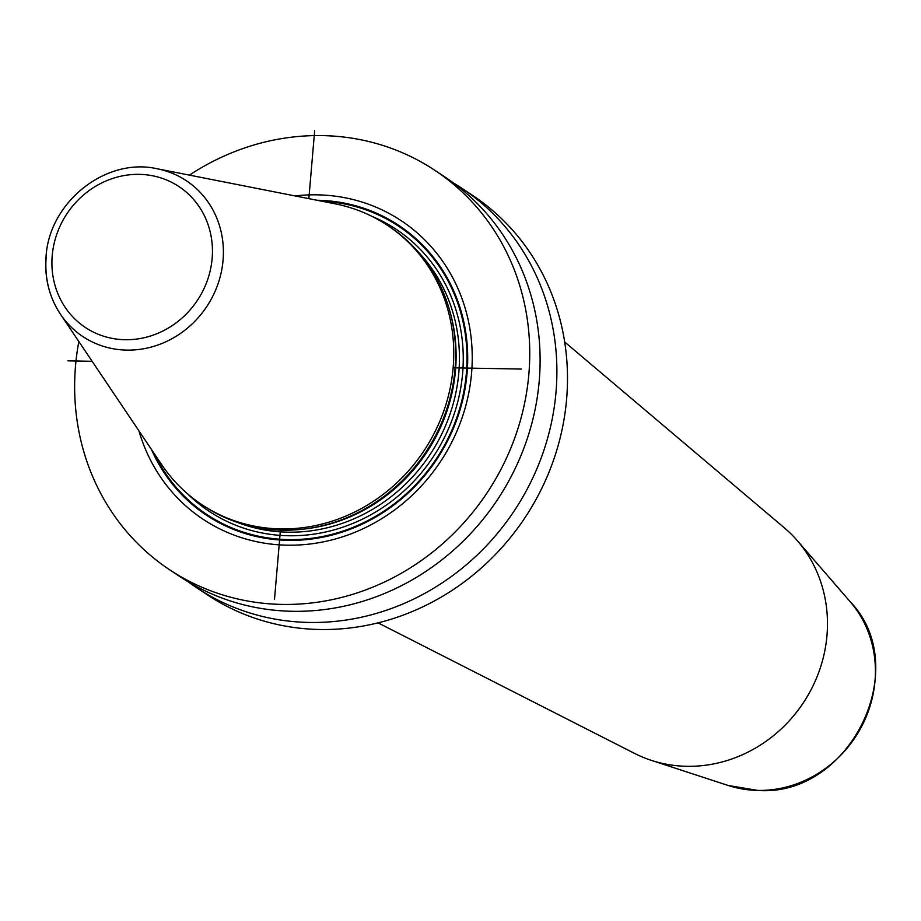 <?xml version="1.0" encoding="UTF-8"?>
<svg xmlns="http://www.w3.org/2000/svg" width="921" height="921" viewBox="0 0 921 921"><rect width="100%" height="100%" fill="white"/><g stroke="black" fill="none" stroke-linecap="round" stroke-linejoin="round"><path stroke-width="1.38" d="M651.389 760.378L728.154 785.463A113.859 105.42 123.6 0 0 757.787 790.414A113.859 105.42 -56.4 0 0 863.138 723.503A113.859 105.42 -56.4 0 0 850.221 601.758L797.356 540.696A136.17 126.073 -56.4 0 1 812.806 686.283A136.17 126.073 -56.4 0 1 686.824 766.307A136.17 126.073 123.6 0 1 651.389 760.378A136.17 126.073 123.6 0 1 634.546 753.401L378.047 622.849M797.356 540.696A136.17 126.073 -56.4 0 0 784.393 527.871L564.688 341.99M453.489 183.003A239.736 221.973 123.6 0 1 462.02 188.368L472.623 195.413A239.736 221.973 -56.4 0 1 566.611 399.184A239.736 221.973 123.6 0 1 434.793 600.734A239.736 221.973 123.6 0 1 207.26 594.77L196.657 587.725A239.736 221.973 123.6 0 1 188.402 581.945M189.415 175.128A239.736 221.973 -56.4 0 1 434.873 170.327A239.736 221.973 -56.4 0 1 528.861 374.099A239.736 221.973 123.6 0 1 397.043 575.648A239.736 221.973 123.6 0 1 169.51 569.685A239.736 221.973 123.6 0 1 75.522 365.913A239.736 221.973 -56.4 0 1 78.838 341.541M434.873 170.327L445.234 177.212A239.736 221.973 123.6 0 1 539.222 380.983A239.736 221.973 123.6 0 1 407.404 582.533A239.736 221.973 123.6 0 1 179.871 576.569L169.51 569.685M462.02 188.368A239.736 221.973 123.6 0 1 556.008 392.139A239.736 221.973 123.6 0 1 424.19 593.688A239.736 221.973 123.6 0 1 196.657 587.725M138.933 430.844A179.158 165.872 -56.4 0 0 318.77 542.722A179.158 165.872 -56.4 0 0 471.575 373.063A179.158 165.872 -56.4 0 0 295.031 195.931M311.402 527.975L312.921 527.721A166.275 153.957 123.6 0 0 455.354 370.161A166.275 153.957 -56.4 0 0 451.739 318.804L451.394 317.296A167.691 155.258 -56.4 0 1 455.032 369.079A167.691 155.258 123.6 0 1 311.402 527.975A167.691 155.258 123.6 0 1 203.691 505.882L201.791 504.616A167.691 155.258 -56.4 0 0 360.928 508.795A167.691 155.258 -56.4 0 0 453.132 367.824A167.691 155.258 -56.4 0 0 387.396 225.288A167.691 155.258 -56.4 0 0 335.037 203.806L157.18 168.773C105.869 156.95 49.055 202.194 46.05 256.717C44.404 277.958 49.227 297.138 60.498 314.28A93.528 86.597 -56.4 0 0 156.34 345.536A93.528 86.597 -56.4 0 0 223.055 260.252A93.528 86.597 -56.4 0 0 157.18 168.773M451.394 317.296A167.691 155.258 -56.4 0 0 389.295 226.554L387.396 225.288M46.188 257.063A93.528 86.597 -56.4 0 0 60.498 314.28L161.693 464.679A167.691 155.258 -56.4 0 0 201.791 504.616M274.493 599.375L280.537 528.907M308.846 198.648L314.683 130.54M67.924 360.859L92.135 361.297M453.132 367.824L521.263 369.056M151.435 449.436A173.908 161.014 123.6 0 0 329.304 535.757A173.908 161.014 123.6 0 0 467.062 373.27A173.908 161.014 -56.4 0 0 317.02 200.26M321.786 201.192A173.125 160.3 -56.4 0 1 466.348 373.281A173.125 160.3 123.6 0 1 331.595 534.445A173.125 160.3 123.6 0 1 154.152 453.466M187.7 493.955A169.199 156.651 123.6 0 0 356.565 521.85A169.199 156.651 123.6 0 0 462.63 373.212A169.199 156.651 -56.4 0 0 372.107 216.435M237.733 522.529A166.183 153.853 123.6 0 0 458.831 372.533A166.183 153.853 -56.4 0 0 417.823 251.491M449.356 309.502A166.183 153.853 -56.4 0 1 455.504 370.323A166.183 153.853 123.6 0 1 303.423 529.126M52.221 255.601A84.571 78.297 -56.4 0 0 125.095 339.722A84.571 78.297 -56.4 0 0 212.141 258.479A84.571 78.297 -56.4 0 0 139.267 174.357A84.571 78.297 -56.4 0 0 52.221 255.601M728.154 785.463L758.041 790.46C850.002 797.137 913.609 667.299 850.221 601.758"/></g></svg>
